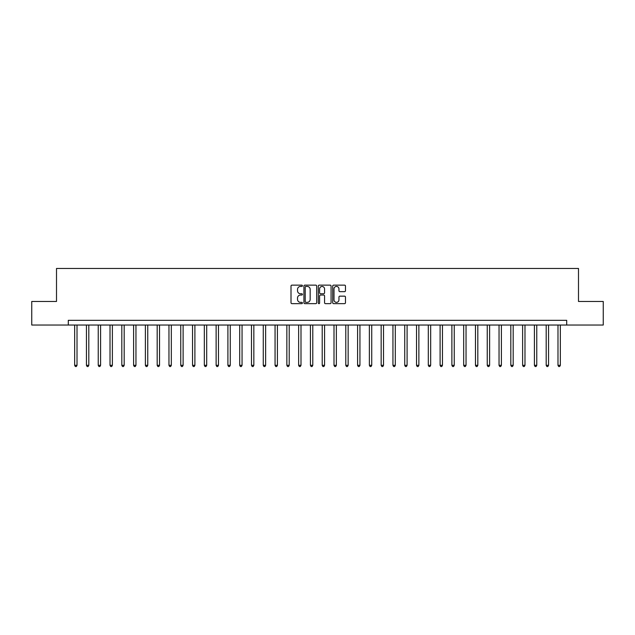 <?xml version="1.0" encoding="UTF-8"?>
<svg xmlns="http://www.w3.org/2000/svg" width="635" height="635" viewBox="0 0 635 635"><rect width="100%" height="100%" fill="white"/><g stroke="black" fill="none" stroke-linecap="round" stroke-linejoin="round"><path stroke-width="0.95" d="M302.411 285.79A0.651 0.651 0 0 0 301.76 285.139L291.925 285.139A0.929 0.929 0 0 0 291.005 286.067L291.005 302.728A0.929 0.929 0 0 0 291.925 303.649L301.76 303.649A0.651 0.651 0 0 0 302.411 303.006A0.651 0.651 0 0 0 301.76 302.355L300.49 302.355A2.961 2.961 0 0 1 297.529 299.395L297.529 298.005A2.961 2.961 0 0 1 300.49 295.045L301.76 295.045A0.651 0.651 0 0 0 302.411 294.394A0.651 0.651 0 0 0 301.76 293.743L300.49 293.743A2.961 2.961 0 0 1 297.529 290.782L297.529 289.393A2.961 2.961 0 0 1 300.49 286.433L301.76 286.433A0.651 0.651 0 0 0 302.411 285.79M344.551 291.663A0.929 0.929 0 0 0 345.48 290.735L345.48 286.067A0.929 0.929 0 0 0 344.551 285.139L333.629 285.139A0.929 0.929 0 0 0 332.708 286.067L332.708 302.728A0.929 0.929 0 0 0 333.629 303.649L344.551 303.649A0.929 0.929 0 0 0 345.48 302.728L345.48 297.077A0.929 0.929 0 0 0 344.551 296.156L339.876 296.156A0.929 0.929 0 0 0 338.955 297.077L338.955 299.879A2.477 2.477 0 0 1 336.479 302.355A2.477 2.477 0 0 1 334.002 299.879L334.002 288.909A2.477 2.477 0 0 1 336.479 286.433A2.477 2.477 0 0 1 338.955 288.909L338.955 290.735A0.929 0.929 0 0 0 339.876 291.663L344.551 291.663M68.294 325.041L31.75 325.041L31.75 301.466L56.507 301.466L56.507 268.462L578.493 268.462L578.493 301.466L603.25 301.466L603.25 325.041L566.706 325.041L566.706 320.326L68.294 320.326L68.294 325.041L566.706 325.041M316.69 286.067A0.929 0.929 0 0 0 315.762 285.139L304.84 285.139A0.929 0.929 0 0 0 303.919 286.067L303.919 302.728A0.929 0.929 0 0 0 304.84 303.649L315.762 303.649A0.929 0.929 0 0 0 316.69 302.728L316.69 286.067M319.238 285.139L330.16 285.139A0.929 0.929 0 0 1 331.081 286.067L331.081 302.728A0.929 0.929 0 0 1 330.16 303.649L325.485 303.649A0.929 0.929 0 0 1 324.556 302.728L324.556 295.966A0.929 0.929 0 0 0 323.636 295.045L320.532 295.045A0.929 0.929 0 0 0 319.603 295.966L319.603 303.006A0.651 0.651 0 0 1 318.96 303.649A0.651 0.651 0 0 1 318.31 303.006L318.31 286.067A0.929 0.929 0 0 1 319.238 285.139M305.856 286.433A0.651 0.651 0 0 0 305.213 287.084L305.213 301.704A0.651 0.651 0 0 0 305.856 302.355L307.205 302.355A2.961 2.961 0 0 0 310.166 299.395L310.166 289.393A2.961 2.961 0 0 0 307.205 286.433L305.856 286.433M324.556 288.957A2.477 2.477 0 0 0 322.08 286.48A2.477 2.477 0 0 0 319.603 288.957L319.603 292.822A0.929 0.929 0 0 0 320.532 293.743L323.636 293.743A0.929 0.929 0 0 0 324.556 292.822L324.556 288.957M74.66 325.041L74.66 365.315L77.018 365.315L77.018 325.041M77.018 365.315L76.311 366.538L75.367 366.538L74.66 365.315M86.447 325.041L86.447 365.315L88.805 365.315L88.805 325.041M88.805 365.315L88.098 366.538L87.154 366.538L86.447 365.315M98.234 325.041L98.234 365.315L100.592 365.315L100.592 325.041M100.592 365.315L99.885 366.538L98.941 366.538L98.234 365.315M110.022 325.041L110.022 365.315L112.379 365.315L112.379 325.041M112.379 365.315L111.673 366.538L110.728 366.538L110.022 365.315M121.817 325.041L121.817 365.315L124.174 365.315L124.174 325.041M124.174 365.315L123.46 366.538L122.523 366.538L121.817 365.315M133.604 325.041L133.604 365.315L135.961 365.315L135.961 325.041M135.961 365.315L135.255 366.538L134.31 366.538L133.604 365.315M145.391 325.041L145.391 365.315L147.749 365.315L147.749 325.041M147.749 365.315L147.042 366.538L146.098 366.538L145.391 365.315M157.178 325.041L157.178 365.315L159.536 365.315L159.536 325.041M159.536 365.315L158.829 366.538L157.885 366.538L157.178 365.315M168.966 325.041L168.966 365.315L171.323 365.315L171.323 325.041M171.323 365.315L170.617 366.538L169.672 366.538L168.966 365.315M180.753 325.041L180.753 365.315L183.11 365.315L183.11 325.041M183.11 365.315L182.404 366.538L181.459 366.538L180.753 365.315M192.54 325.041L192.54 365.315L194.897 365.315L194.897 325.041M194.897 365.315L194.191 366.538L193.254 366.538L192.54 365.315M204.335 325.041L204.335 365.315L206.692 365.315L206.692 325.041M206.692 365.315L205.978 366.538L205.041 366.538L204.335 365.315M216.122 325.041L216.122 365.315L218.48 365.315L218.48 325.041M218.48 365.315L217.773 366.538L216.829 366.538L216.122 365.315M227.909 325.041L227.909 365.315L230.267 365.315L230.267 325.041M230.267 365.315L229.56 366.538L228.616 366.538L227.909 365.315M239.697 325.041L239.697 365.315L242.054 365.315L242.054 325.041M242.054 365.315L241.348 366.538L240.403 366.538L239.697 365.315M251.484 325.041L251.484 365.315L253.841 365.315L253.841 325.041M253.841 365.315L253.135 366.538L252.19 366.538L251.484 365.315M263.271 325.041L263.271 365.315L265.628 365.315L265.628 325.041M265.628 365.315L264.922 366.538L263.977 366.538L263.271 365.315M275.058 325.041L275.058 365.315L277.416 365.315L277.416 325.041M277.416 365.315L276.709 366.538L275.773 366.538L275.058 365.315M286.853 325.041L286.853 365.315L289.211 365.315L289.211 325.041M289.211 365.315L288.504 366.538L287.56 366.538L286.853 365.315M298.64 325.041L298.64 365.315L300.998 365.315L300.998 325.041M300.998 365.315L300.291 366.538L299.347 366.538L298.64 365.315M310.428 325.041L310.428 365.315L312.785 365.315L312.785 325.041M312.785 365.315L312.079 366.538L311.134 366.538L310.428 365.315M322.215 325.041L322.215 365.315L324.572 365.315L324.572 325.041M324.572 365.315L323.866 366.538L322.921 366.538L322.215 365.315M334.002 325.041L334.002 365.315L336.359 365.315L336.359 325.041M336.359 365.315L335.653 366.538L334.709 366.538L334.002 365.315M345.789 325.041L345.789 365.315L348.147 365.315L348.147 325.041M348.147 365.315L347.44 366.538L346.496 366.538L345.789 365.315M357.584 325.041L357.584 365.315L359.942 365.315L359.942 325.041M359.942 365.315L359.227 366.538L358.291 366.538L357.584 365.315M369.372 325.041L369.372 365.315L371.729 365.315L371.729 325.041M371.729 365.315L371.023 366.538L370.078 366.538L369.372 365.315M381.159 325.041L381.159 365.315L383.516 365.315L383.516 325.041M383.516 365.315L382.81 366.538L381.865 366.538L381.159 365.315M392.946 325.041L392.946 365.315L395.303 365.315L395.303 325.041M395.303 365.315L394.597 366.538L393.652 366.538L392.946 365.315M404.733 325.041L404.733 365.315L407.091 365.315L407.091 325.041M407.091 365.315L406.384 366.538L405.44 366.538L404.733 365.315M416.52 325.041L416.52 365.315L418.878 365.315L418.878 325.041M418.878 365.315L418.171 366.538L417.227 366.538L416.52 365.315M428.308 325.041L428.308 365.315L430.665 365.315L430.665 325.041M430.665 365.315L429.958 366.538L429.022 366.538L428.308 365.315M440.103 325.041L440.103 365.315L442.46 365.315L442.46 325.041M442.46 365.315L441.746 366.538L440.809 366.538L440.103 365.315M451.89 325.041L451.89 365.315L454.247 365.315L454.247 325.041M454.247 365.315L453.541 366.538L452.596 366.538L451.89 365.315M463.677 325.041L463.677 365.315L466.034 365.315L466.034 325.041M466.034 365.315L465.328 366.538L464.383 366.538L463.677 365.315M475.464 325.041L475.464 365.315L477.822 365.315L477.822 325.041M477.822 365.315L477.115 366.538L476.171 366.538L475.464 365.315M487.251 325.041L487.251 365.315L489.609 365.315L489.609 325.041M489.609 365.315L488.902 366.538L487.958 366.538L487.251 365.315M499.039 325.041L499.039 365.315L501.396 365.315L501.396 325.041M501.396 365.315L500.69 366.538L499.745 366.538L499.039 365.315M510.826 325.041L510.826 365.315L513.183 365.315L513.183 325.041M513.183 365.315L512.477 366.538L511.54 366.538L510.826 365.315M522.621 325.041L522.621 365.315L524.978 365.315L524.978 325.041M524.978 365.315L524.272 366.538L523.327 366.538L522.621 365.315M534.408 325.041L534.408 365.315L536.765 365.315L536.765 325.041M536.765 365.315L536.059 366.538L535.114 366.538L534.408 365.315M546.195 325.041L546.195 365.315L548.553 365.315L548.553 325.041M548.553 365.315L547.846 366.538L546.902 366.538L546.195 365.315M557.982 325.041L557.982 365.315L560.34 365.315L560.34 325.041M560.34 365.315L559.633 366.538L558.689 366.538L557.982 365.315"/></g></svg>
